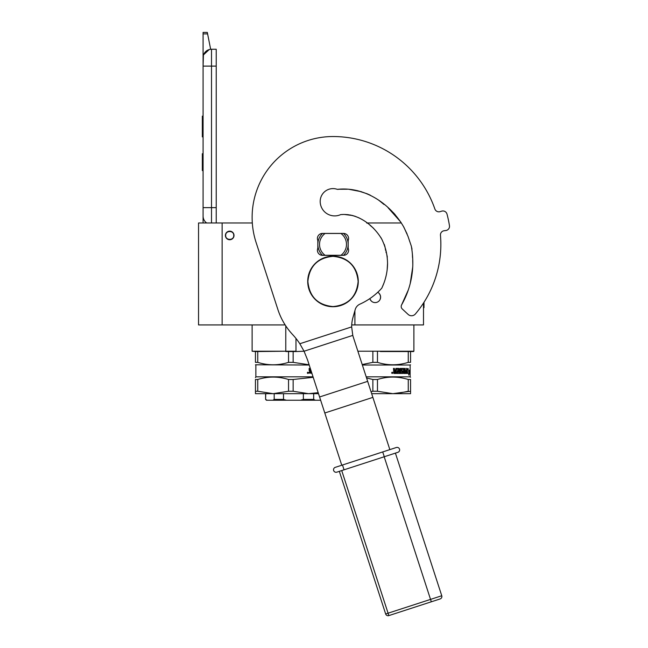 <?xml version="1.0" encoding="UTF-8"?>
<svg xmlns="http://www.w3.org/2000/svg" width="648" height="648" viewBox="0 0 648 648"><rect width="100%" height="100%" fill="white"/><g stroke="black" fill="none" stroke-linecap="round" stroke-linejoin="round"><path stroke-width="0.97" d="M296.128 351.548L304.115 351.216M257.75 362.354L255.45 362.354C255.45 365.594 255.45 365.594 255.45 362.354C255.45 365.594 255.45 365.594 255.45 362.354L255.45 351.548L252.121 351.216L285.776 351.216L257.75 351.548L257.75 362.354C268.013 365.594 278.276 365.594 288.538 362.354L288.538 351.548L285.8 351.548M258.609 351.216L252.121 351.216L252.121 324.923M357.874 351.216L413.886 351.216L413.886 324.923M413.546 351.548L410.557 351.548L413.886 351.216M377.468 351.548L377.468 362.354C387.731 365.594 397.994 365.594 408.256 362.354L408.256 351.548L380.376 351.548M351.71 324.923L423.492 324.923L423.492 303.053M222.126 324.923L222.126 222.977L198.539 222.977L198.539 324.923L285.152 324.923M222.126 222.977L252.315 222.977M366.792 222.977L401.387 222.977M377.727 292.305A5.476 5.476 0 0 1 375.127 302.6A5.476 5.476 0 0 1 369.854 298.59L370.073 299.214M354.91 324.923L354.91 310.676M295.974 338.45L295.974 351.216L285.776 351.216L285.776 325.879M229.708 239.744A4.293 4.293 0 0 1 225.415 235.451A4.293 4.293 0 0 1 229.708 231.15A4.293 4.293 0 0 1 234.009 235.451A4.293 4.293 0 0 1 229.708 239.744M370.081 299.255L371.288 301.02M374.406 302.551L375.816 302.559M380.182 299.246L380.603 297.116M380.603 296.995L380.19 295.026M380.174 295.002L378.967 293.22M233.75 235.451C234.001 230.234 225.415 230.234 225.666 235.451C225.415 240.667 234.001 240.667 233.75 235.451M211.507 222.977L211.507 207.644L216.23 207.644L216.23 49.248L211.507 49.248A8.424 8.424 0 0 0 203.083 57.672L203.083 66.104L203.407 55.364M216.23 207.644L216.23 222.977M203.083 222.977L203.083 66.104L216.23 66.104M211.507 49.248L211.507 207.644L203.083 207.644L203.083 216.068A8.424 8.424 45.2 0 0 206.688 222.977M203.083 172.263L203.083 180.687L203.083 172.263M203.083 33.882L203.083 32.4L207.295 32.4L207.595 33.882L203.083 33.882L203.083 57.672M203.602 54.772L209.158 49.588M207.595 33.882L210.665 49.297M207.295 32.4L203.083 32.4M203.083 153.722L202.33 153.722L202.33 170.578L203.083 170.578M203.083 116.146L202.33 116.146L202.33 121.605L203.083 121.605M203.083 131.795L202.33 131.795L202.33 121.605M203.083 136.89L202.33 136.89L202.33 131.795M203.083 116.656L202.33 116.656M309.128 364.784L293.139 362.354L293.139 351.548L295.958 351.548M255.45 351.548L257.75 351.548M288.538 362.354L293.139 362.354M288.538 351.548L293.139 351.548M255.45 364.784L309.209 365.026M311.858 373.183L309.145 373.062L309.687 371.045L309.145 370.454L309.145 368.404L310.019 368.404L310.368 370.607L309.833 370.211L309.833 368.404M310.368 370.607L311.016 370.607M310.157 372.503L311.202 372.503L311.202 371.555L309.833 371.555L310.157 372.503M309.971 372.503L309.833 371.555M311.656 373.459L311.656 372.56M307.719 372.762L308.181 372.365L308.181 373.272L307.549 373.272L308.019 373.272M308.019 372.762L307.646 372.365L307.711 373.272M307.654 372.365L307.549 373.272M307.849 372.179L308.375 372.811L307.849 373.451M307.306 372.811L307.93 372.171L308.545 372.811L307.93 373.459L307.306 372.811M313.041 376.828L255.871 376.828L255.45 377.663M313.195 377.306L293.139 379.501L293.139 391.246L308.529 393.676L318.192 392.688L313.178 393.441M257.75 391.246L273.14 393.676L255.45 393.676L255.45 391.246L257.75 391.246L257.75 379.501C268.013 376.294 278.276 376.294 288.538 379.501L293.139 379.501M255.45 391.246L255.45 379.501L257.75 379.501M255.45 379.501C255.45 376.294 255.45 376.294 255.45 379.501M293.139 391.246L288.538 391.246L288.538 379.501M318.516 393.676L273.14 393.676L288.538 391.246M320.647 400.245L300.405 400.245L303.369 399.403L313.681 399.403L315.382 400.245M265.753 393.676L265.599 399.403L266.441 400.245L300.405 400.245M313.681 393.676L313.681 399.403M303.369 393.676L303.369 399.403M283.5 393.676L283.5 399.403L286.465 400.245M272.93 400.245L274.185 399.403L283.5 399.403M274.185 393.676L274.185 399.403M265.753 399.403L267.008 400.245M410.557 379.501L410.557 391.246L410.557 379.501C410.557 376.294 410.557 376.294 410.557 379.501C410.557 376.294 410.557 376.294 410.557 379.501L408.256 379.501L408.256 391.246L397.516 393.441M362.362 365.026L410.135 365.026L410.135 376.828L410.557 377.241M410.557 391.246L410.557 393.676L392.866 393.676L410.557 391.246M410.557 351.548L410.557 362.354C410.557 365.594 410.557 365.594 410.557 362.354C410.557 365.594 410.557 365.594 410.557 362.354L410.557 351.548L408.256 351.548M362.2 364.549L372.867 362.354L372.867 351.548M372.867 362.354L377.468 362.354M410.557 362.354L408.256 362.354M407.138 372.122L409.155 371.709L409.374 370.146L407.568 370.146L407.892 368.558M408.831 371.709L409.042 370.146M407.884 370.146L408.208 368.558L407.138 370.194L407.138 373.459L407.543 371.709M408.856 374.009L409.091 371.887M409.415 373.426L408.677 375.071L408.945 373.459L407.228 373.459L407.584 371.887L409.18 371.887L409.415 370.146L409.091 373.426M401.744 369.506L401.582 370.607L403.178 371.004L402.943 373.459L396.835 373.459L396.835 372.503L398.577 372.349L398.577 371.555L397.208 371.555L397.208 370.607L398.577 370.607L398.455 369.352L396.114 369.352L396.195 373.459L393.846 373.459L393.482 368.404L394.349 368.404L394.705 370.607L394.162 370.211L394.162 368.404M394.705 370.607L395.539 370.607L395.879 368.404L398.804 368.404M399.33 368.801L399.33 372.503L399.095 368.801M399.33 372.503L400.019 372.503L400.019 368.404L400.683 368.404L400.44 372.503L402.586 372.349L402.489 371.555L401.096 371.158L401.363 368.404L403.809 368.404L403.761 370.607L404.036 368.801M404.036 370.607L404.733 370.607L404.935 368.404L405.227 372.503L405.227 368.404L404.733 368.404M405.227 372.503L406.474 372.349L406.474 371.555L405.421 371.555L405.421 370.607L406.474 370.607L406.588 368.404L406.418 373.459M401.841 369.352L403.583 369.506L403.809 373.459L406.717 373.459L406.887 368.404L406.474 368.404M403.178 371.004L402.675 373.459M403.761 372.349L403.761 371.555L404.733 371.555L404.644 372.503L404.125 372.503M404.036 372.349L403.761 371.555M394.486 372.503L395.539 372.503L395.539 371.555L394.162 371.555L394.486 372.503M394.3 372.503L394.162 371.555M395.993 373.459L396.114 369.352M401.485 369.506L401.582 370.607M400.44 372.503L400.44 368.404M392.048 373.272L391.975 372.365L392.518 372.365L392.518 373.272L391.886 373.272L392.356 373.272M391.991 372.365L391.886 373.272M392.186 372.179L392.712 372.811L392.186 373.451M391.635 372.811L392.267 372.171L392.882 372.811L392.267 373.459L391.635 372.811M410.135 376.828L366.193 376.828M366.557 377.946L372.867 379.501L377.468 379.501C387.731 376.294 397.994 376.294 408.256 379.501M371.669 393.676L392.866 393.676L377.468 391.246L377.468 379.501M377.468 391.246L372.867 391.246L372.867 379.501M371.045 391.765L372.867 391.246M348.17 240.505A5.054 5.054 0 0 0 343.537 233.426L322.469 233.426A5.054 5.054 0 0 0 317.836 240.505L317.836 248.257A5.054 5.054 0 0 0 322.469 255.336L343.537 255.336A5.054 5.054 0 0 0 348.17 248.257L348.17 240.505M339.333 189.248L337.341 189.362C364.767 186.284 390.614 203.966 403.923 227.302L408.021 236.407L411.326 246.119C412.493 252.785 412.97 259.508 412.76 266.271C412.12 279.952 408.402 292.815 401.622 304.844L408.313 289.94M410.192 283.638L412.727 267.033M412.8 264.392L412.695 260.253M412.533 257.572L412.387 254.283M412.031 249.188L411.253 245.9M409.755 241.566L408.524 237.865M407.138 234.066L403.493 226.525M391.765 211.046L388.079 207.741M380.255 201.415L378.877 200.362M370.348 195.234L367.262 193.833M361.463 191.719L349.231 189.354M347.028 189.232L344.874 189.224M382.077 287.55L383.997 282.925M385.609 277.781L386.24 275.23M387.139 270.005L387.561 263.193M387.326 257.045L386.799 254.575M386.224 252.793L385.933 251.87M385.56 250.306L385.236 248.152M385.001 246.775L384.207 244.272M382.271 240.108L380.854 237.476M373.613 228.315L370.016 225.269M367.052 223.163L366.647 222.871M352.844 215.557L344.509 214.488M342.995 214.488L341.626 214.545L342.995 214.488M401.622 304.844A3.37 3.37 0 0 0 402.262 308.966L408.086 314.393A5.054 5.054 0 0 0 415.4 313.964A107.843 107.843 0 0 0 440.462 235.273A4.212 4.212 0 0 1 444.147 230.737L445.816 230.526A4.212 4.212 0 0 0 449.461 225.682A117.952 117.952 0 0 0 447.007 214.099A4.212 4.212 0 0 0 441.701 211.151L440.089 211.645A4.212 4.212 0 0 1 434.873 208.996A107.843 107.843 0 0 0 332.999 136.534A80.887 80.887 0 0 0 256.082 242.417L277.879 309.509A67.4 67.4 0 0 0 292.694 334.651A67.4 67.4 0 0 1 299.822 343.748L304.058 351.232L307.508 359.802L341.763 465.24M339.536 189.248L337.341 189.362A12.806 12.806 0 0 0 320.193 201.415A14.491 14.491 0 0 0 340.637 214.626C357.728 212.925 373.596 225.123 381.858 239.315C385.795 247.674 387.366 254.478 387.561 263.72C387.423 272.249 385.487 280.406 381.761 288.19A65.545 65.545 0 0 1 359.883 304.163A8.424 8.424 0 0 0 355.234 309.533L352.958 317.52A33.704 33.704 0 0 0 351.661 326.908L352.787 335.397A44.923 38.904 162 0 0 353.314 337.179L389.845 449.615M322.51 233.426A15.163 15.163 0 0 0 322.469 233.466L325.085 233.466A13.478 13.478 0 0 0 325.085 255.288L322.469 255.288A15.163 15.163 0 0 1 322.469 233.466L323.741 233.466M343.489 255.336A15.163 15.163 0 0 0 343.537 233.466A15.163 15.163 0 0 0 343.489 233.426M323.741 255.288L322.469 255.288A15.163 15.163 0 0 0 322.51 255.336M342.266 233.466L325.085 233.466M342.266 255.288L340.921 255.288A13.478 13.478 0 0 0 340.921 233.466M340.921 255.288L325.085 255.288M358.125 281.451C356.635 296.711 348.26 305.078 332.999 306.569C317.747 305.078 309.371 296.711 307.881 281.451C309.371 266.198 317.747 257.823 332.999 256.333C348.26 257.823 356.635 266.198 358.125 281.451M358.279 281.451A25.272 25.272 0 0 1 332.999 306.731A25.272 25.272 0 0 1 307.727 281.451A25.272 25.272 0 0 1 332.999 256.179A25.272 25.272 0 0 1 358.279 281.451A25.272 25.272 0 0 1 332.999 306.731A25.272 25.272 0 0 1 307.727 281.451M395.41 453.122L441.758 595.755L430.539 599.4L384.191 456.767L397.896 452.312A2.527 2.527 0 0 0 399.516 449.129A2.527 2.527 -62.6 0 1 397.896 452.312L339.325 471.347L385.665 613.98L388.071 613.194L341.723 470.57M333.655 470.529A2.527 2.527 -36 0 1 335.275 467.346A2.527 2.527 117.6 0 0 333.655 470.529A2.527 2.527 26.4 0 0 336.839 472.157L344.048 469.808L343.27 467.411L342.484 465.005L335.275 467.346L396.333 447.509A2.527 2.527 -153.3 0 1 399.516 449.129M388.849 615.6L431.317 601.798L388.849 615.6A2.527 2.527 0 0 1 385.665 613.98A2.527 2.527 0 0 0 388.849 615.6L388.071 613.194L430.539 599.4L431.317 601.798L440.13 598.938A2.527 2.527 0 0 0 441.758 595.755M440.843 244.377A107.843 107.843 0 0 0 440.462 235.273M434.873 208.996A107.843 107.843 0 0 0 332.999 136.534M400.812 222.094L388.087 207.749M369.878 195.008L367.043 193.744M347.215 189.232L344.947 189.224M350.965 215.104L344.776 214.488M340.184 189.257L346.583 189.216M357.469 190.658L367.076 193.752M380.198 201.366L384.013 204.476M393.304 212.609L395.199 214.699M359.259 217.979L354.448 216.035M353.087 215.622L347.668 214.618M423.492 307.654L423.995 307.654L423.995 302.268M299.822 343.748L351.661 326.908M304.058 351.232L352.787 335.397M319.586 396.973L367.667 381.348M324.794 412.995L372.867 397.378M382.717 451.931L384.272 456.743M255.871 365.026L255.871 376.828M265.599 399.403L265.599 393.676M410.135 365.026L410.557 364.784"/></g></svg>
